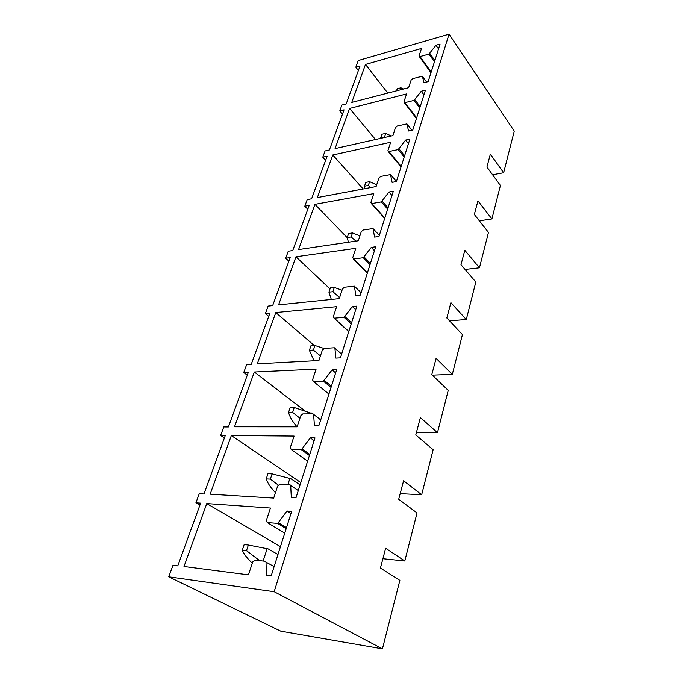 <?xml version="1.0" encoding="UTF-8"?>
<svg xmlns="http://www.w3.org/2000/svg" width="683" height="683" viewBox="0 0 683 683"><rect width="100%" height="100%" fill="white"/><g stroke="black" fill="none" stroke-linecap="round" stroke-linejoin="round"><path stroke-width="1.02" d="M355.817 67.207L360.026 66.003L346.196 103.953L341.918 105.054L339.767 110.928L344.044 109.843L329.402 149.987L325.065 150.96L322.786 157.184L327.131 156.228L311.619 198.779L307.213 199.598L304.797 206.198L309.203 205.395L292.734 250.559L288.269 251.216L285.699 258.225L290.173 257.593L272.654 305.625L268.129 306.095L265.388 313.557L269.922 313.113L251.259 364.304L246.674 364.551L243.746 372.508L248.347 372.286L228.412 426.952L223.768 426.943L220.643 435.447L225.305 435.489L203.969 493.988L199.265 493.698L195.919 502.799L200.64 503.132L177.751 565.891L172.995 565.268L168.752 576.819L280.773 631.169L382.429 648.85L399.862 580.388L380.422 568.051L385.673 548.253L404.797 560.991L417.04 512.924L398.693 499.256L403.602 480.755L421.659 494.765L433.133 449.721L415.776 434.917L420.387 417.586L437.47 432.689L448.236 390.394L431.793 374.608L436.113 358.353L452.308 374.386L462.442 334.602L446.836 317.979L450.9 302.689L466.284 319.524L475.829 282.019L460.991 264.697L464.816 250.294L479.449 267.796L488.465 232.399L474.335 214.462L477.946 200.87L491.888 218.953L500.408 185.477L486.928 167.036L490.343 154.187L503.644 172.756L514.248 131.127L449.072 34.15L358.259 60.539L355.817 67.207L358.396 70.477M339.767 110.928L342.473 114.138M322.786 157.184L325.637 160.326M304.797 206.198L307.794 209.254M285.699 258.225L288.866 261.179M265.388 313.557L268.735 316.383M243.746 372.508L247.289 375.189M220.643 435.447L224.4 437.957M195.919 502.799L199.914 505.113M449.072 34.15L274.156 591.717L168.752 576.819M421.522 48.425L419.106 55.767L419.285 56.535L420.054 56.569L428.984 54.068L435.976 45.249L440.065 44.079L428.147 81.627L423.989 82.703L422.367 76.223L412.831 78.605L411.089 80.167L408.613 87.697L351.771 102.399L365.49 64.441L421.522 48.425M406.556 93.947L403.995 101.733L404.234 102.612L404.942 102.646L414.035 100.392L421.257 91.24L425.432 90.182L412.771 130.043L408.536 130.999L406.931 123.905L397.275 126.022L395.483 127.619L392.853 135.618L335.071 148.604L349.594 108.435L406.556 93.947M390.676 142.252L387.953 150.525L388.277 151.524L388.909 151.558L398.163 149.577L405.634 140.066L409.885 139.136L396.413 181.55L392.102 182.37L390.522 174.583L380.755 176.402L378.911 178.041L376.111 186.544L317.373 197.575L332.758 154.99L390.676 142.252M373.797 193.605L370.903 202.407L371.842 203.568L381.276 201.92L389.011 192.017L393.34 191.231L378.98 236.446L374.583 237.103L373.029 228.557L363.168 230.034L361.264 231.708L358.285 240.775L298.573 249.568L314.923 204.354L373.797 193.605M355.809 248.305L352.727 257.687L353.666 259.002L363.271 257.722L371.287 247.4L375.701 246.776L360.359 295.082L355.886 295.551L354.357 286.16L344.403 287.244L342.448 288.96L339.263 298.642L278.579 304.874L295.97 256.774L355.809 248.305M336.625 306.676L333.321 316.716L334.26 318.184L344.027 317.33L352.36 306.556L356.85 306.129L340.433 357.849L335.865 358.097L334.909 348.296L334.363 347.767L324.348 348.398L322.333 350.157L318.927 360.513L257.269 363.826L275.804 312.549L336.625 306.676M316.092 369.119L312.558 379.868L313.446 381.532L323.435 381.165L332.092 369.896L336.668 369.691L319.046 425.193L314.393 425.202L313.599 414.436L312.968 413.821L302.8 413.924L300.776 415.716L297.122 426.832L234.517 426.781L254.315 372.013L316.092 369.119M294.083 436.07L290.292 447.613L291.197 449.482L301.434 449.679L310.338 437.88L315 437.923L296.038 497.651L291.299 497.369L290.693 485.519L290.062 484.802L279.782 484.298L277.622 486.134L273.695 498.086L210.151 494.176L231.349 435.541L294.083 436.07M270.425 508.032L266.344 520.455L267.224 522.572L277.776 523.4L286.937 511.021L291.675 511.362L271.211 575.812L266.396 575.197L266.011 562.118L265.38 561.298L254.921 560.086L252.693 561.964L248.458 574.864L184.009 566.497L206.761 503.567L270.425 508.032M382.429 648.85L274.156 591.717M503.644 172.756L492.571 174.763M365.49 64.441L387.79 93.084M435.976 45.249L438.529 48.937M349.594 108.435L375.471 139.528M421.257 91.24L423.947 94.86M332.758 154.99L363.177 188.978M405.634 140.066L408.468 143.609M314.923 204.354L347.297 237.761M389.011 192.017L391.999 195.466M295.97 256.774L330 288.943M371.287 247.4L374.446 250.721M275.804 312.549L314.308 345.547M352.36 306.556L355.706 309.74M254.315 372.013L304.251 410.346M332.092 369.896L335.652 372.909M231.349 435.541L300.819 482.574M310.338 437.88L314.129 440.68M206.761 503.567L280.465 546.673M286.937 511.021L290.975 513.582M491.888 218.953L479.346 220.822M479.449 267.796L465.063 269.452M466.284 319.524L449.508 320.831M452.308 374.386L432.356 375.146M437.47 432.689L416.399 432.578M421.659 494.765L400.178 493.647M404.797 560.991L382.898 558.72M400.221 89.866L400.912 87.8L403.525 89.012M396.524 90.822L397.216 88.764L400.912 87.8M380.807 138.325L380.747 137.795L384.512 136.95L385.024 137.377M384.512 136.95L385.707 133.373L391.291 135.968M380.747 137.795L381.951 134.227L385.707 133.373M364.918 188.645L364.509 186.177L368.333 185.452L370.767 187.552M368.333 185.452L369.597 181.661L376.692 184.803M364.509 186.177L365.772 182.395L369.597 181.661M348.39 242.234L347.263 237.539L351.156 236.95L355.937 241.125M351.156 236.95L352.496 232.92L359.89 235.908M347.263 237.539L348.612 233.518L352.496 232.92M331.332 299.453L328.924 292.145L332.886 291.718L339.613 297.575M332.886 291.718L334.311 287.423L342.029 290.232M328.924 292.145L330.359 287.867L334.311 287.423M314.026 360.778L309.39 350.328L313.412 350.08L320.429 355.928M313.412 350.08L314.94 345.504L323.998 348.467M309.39 350.328L310.919 345.769L314.94 345.504M320.737 419.874L313.591 414.359M312.891 413.821L294.253 407.512L292.623 412.404L299.948 418.235M297.156 426.738L296.678 426.388L297.267 426.388M292.623 412.404L288.533 412.447C289.712 416.664 292.179 421.01 295.935 425.5L296.678 426.388M288.533 412.447L290.173 407.572L294.253 407.512M300.085 484.913L290.856 478.698L272.116 473.865L270.366 479.107L278.246 485.067M275.522 492.545L275.01 492.221L275.616 492.255M270.366 479.107L266.216 478.92C267.574 482.864 270.246 487.013 274.224 491.359L275.01 492.221M266.216 478.92L267.967 473.695L272.116 473.865M277.972 554.536L268.163 548.91L248.373 545.034L246.495 550.669L259.608 560.623M252.343 563.031L251.805 562.741L252.42 562.818M246.495 550.669L242.277 550.208C243.84 553.845 246.742 557.746 250.968 561.913L251.805 562.741M242.277 550.208L244.164 544.599L248.373 545.034M426.593 82.028L422.512 76.428M429.855 53.453L434.849 60.531M434.439 61.803L428.984 54.068M420.054 56.569L431.178 72.082M407.128 124.152L411.9 130.24L407.128 124.161M414.931 99.769L420.182 106.719M419.78 107.974L414.035 100.392M404.942 102.646L416.639 117.869M396.422 181.541L390.778 174.899L396.422 181.533M399.077 148.954L404.609 155.75M404.216 156.996L398.163 149.577M388.909 151.558L401.22 166.421M379.321 235.37L373.37 228.933M382.215 201.297L388.055 207.888M387.662 209.118L381.276 201.92M371.842 203.568L384.836 218.005M361.094 292.785L354.784 286.612M364.227 257.09L370.408 263.45M370.024 264.663L363.271 257.722M353.666 259.002L367.403 272.91M341.602 354.161L334.909 348.296M345.017 316.707L351.566 322.777M351.19 323.964L344.027 317.33M334.26 318.184L348.808 331.477M320.72 419.925L313.599 414.436M324.451 380.533L331.409 386.271M331.042 387.423L323.435 381.165M313.48 381.532L328.924 394.074L313.446 381.532M298.283 490.565L290.693 485.519M302.364 449.055L309.775 454.383M309.425 455.493L301.323 449.687M291.197 449.482L307.632 461.136M274.122 566.642L266.011 562.118M278.604 522.794L286.51 527.635M286.177 528.702L277.529 523.417M267.224 522.572L284.76 533.158M310.799 413.838L311.132 412.797M287.85 484.691L289.891 478.399M263.134 561.033L267.13 548.688M430.956 72.791L419.285 56.535M416.442 118.483L404.234 102.612M401.058 166.942L388.277 151.524M379.33 235.353L373.362 228.916M384.708 218.415L371.321 203.551M361.102 292.759L354.776 286.578M367.309 273.2L353.282 258.994M341.611 354.118L334.901 348.236M348.757 331.631L334.03 318.184M309.442 455.424L301.434 449.679M286.22 528.557L277.776 523.4"/></g></svg>
